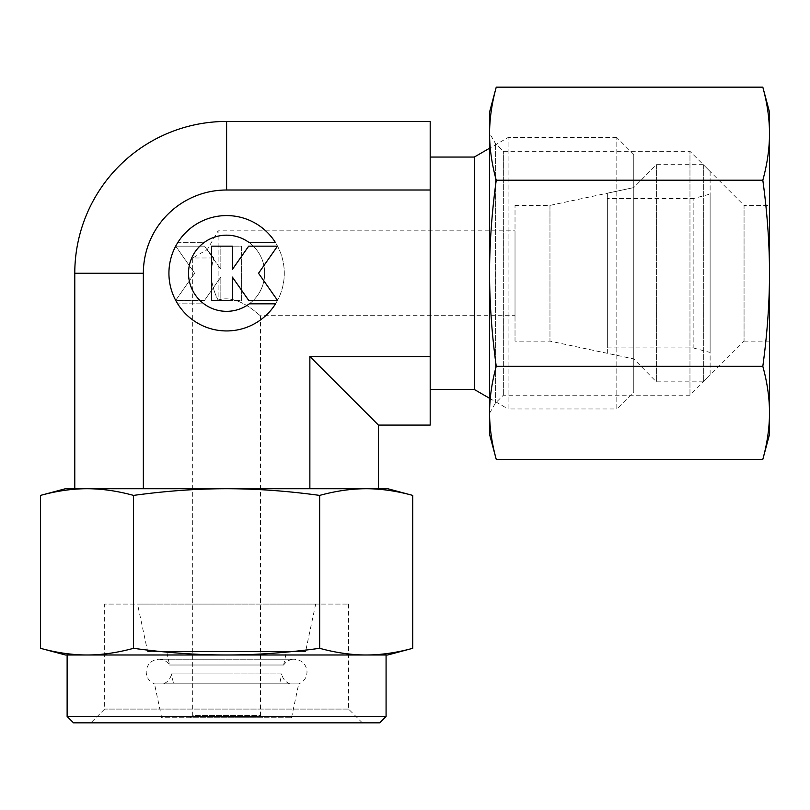 <?xml version="1.0" encoding="UTF-8"?>
<svg xmlns="http://www.w3.org/2000/svg" width="810" height="810" viewBox="0 0 810 810"><rect width="100%" height="100%" fill="white"/><g stroke="black" fill="none" stroke-linecap="round" stroke-linejoin="round"><path stroke-width="0.61" stroke-dasharray="4.05 3.04" d="M291.509 717.751L298.708 683.883L226.608 683.883L298.708 683.883C303.001 682.162 305.684 679.053 306.767 674.568L307.041 671.946C306.281 664.22 302.039 659.978 294.313 659.229L158.902 659.229C151.166 659.978 146.924 664.22 146.175 671.946L146.448 674.568C147.531 679.053 150.215 682.162 154.497 683.883L226.608 683.883L154.497 683.883L161.696 717.751L291.509 717.751L161.696 717.751M283.642 665.01L226.608 665.01L283.642 665.01C286.224 661.284 289.777 659.35 294.313 659.229L158.902 659.229C163.428 659.35 166.981 661.284 169.563 665.01L166.708 651.594L286.497 651.594L283.642 665.01M213.81 257.995C205.264 247.374 205.264 247.374 213.81 257.995L192.679 257.995L207.34 249.52L218.123 230.85L218.123 300.085C210.883 286.163 209.446 272.13 213.81 257.995C205.264 247.374 205.264 247.374 213.81 257.995C209.446 272.13 210.883 286.163 218.123 300.085C239.315 293.301 260.445 317.034 260.536 315.677C260.445 317.034 239.315 293.301 218.123 300.085L218.123 230.85L515.018 230.85L515.018 315.677L260.536 315.677L260.536 715.493L192.679 715.493L192.679 257.995L213.81 257.995M348.553 604.088L348.553 709.074L362.333 722.844L90.882 722.844L104.662 709.074L104.662 604.088L348.553 604.088L104.662 604.088M348.553 709.074L104.662 709.074L348.553 709.074M315.677 604.088L305.572 651.594L147.633 651.594L137.538 604.088L315.677 604.088L137.538 604.088M147.633 651.594L305.572 651.594M169.563 665.01L226.608 665.01L169.563 665.01M262.794 717.751L190.411 717.751L192.679 715.493L260.536 715.493L262.794 717.751L190.411 717.751M515.018 205.396L549.97 205.396L633.774 187.586L633.774 358.931L549.97 341.121L515.018 341.121L515.018 205.396L515.018 341.121M549.97 205.396L549.97 341.121L549.97 205.396M387.777 654.986L366.181 654.986C380.983 654.966 396.495 652.738 412.715 648.304M40.5 648.304C56.71 652.738 72.222 654.966 87.024 654.986L65.438 654.986M412.715 495.406C396.495 490.961 380.983 488.734 366.181 488.724L65.438 488.724M387.777 488.724L366.181 488.724C351.378 488.734 335.877 490.961 319.656 495.406C287.226 490.961 256.213 488.734 226.608 488.724C197.002 488.734 165.979 490.961 133.549 495.406C117.339 490.961 101.827 488.734 87.024 488.724C72.222 488.734 56.71 490.961 40.5 495.406M379.698 722.844L73.507 722.844M386.076 716.465L67.129 716.465M386.076 654.986L67.129 654.986M633.774 154.497L616.815 137.538L616.815 408.979L633.774 392.02L633.774 154.497L633.774 392.02M616.815 137.538L508.093 137.538L508.093 408.979L616.815 408.979L616.815 137.538M489.574 398.287L508.093 408.979L508.093 137.538L489.574 148.23M474.306 157.049L474.306 389.478M430.191 157.049L430.191 389.478L430.191 157.049M177.694 303.831A57.682 57.682 0 0 0 275.522 303.831L249.298 303.831A38.07 38.07 0 0 0 257.175 250.573A38.07 38.07 0 0 0 203.917 242.686A38.07 38.07 0 0 1 249.298 242.686L275.522 242.686A57.682 57.682 0 0 1 257.175 322.177A57.682 57.682 0 0 1 177.694 303.831A57.682 57.682 0 0 0 257.175 322.177A57.682 57.682 0 0 0 275.522 242.686A57.682 57.682 0 0 0 177.694 242.686L203.917 242.686A38.07 38.07 0 0 1 257.175 250.573A38.07 38.07 0 0 1 203.917 303.831L177.694 303.831L203.917 303.831A38.07 38.07 0 0 0 249.298 303.831A38.07 38.07 0 0 1 196.03 295.944A38.07 38.07 0 0 1 203.917 242.686L177.694 242.686A57.682 57.682 0 0 1 275.522 242.686A57.682 57.682 0 0 0 196.03 224.35A57.682 57.682 0 0 0 177.694 303.831M175.689 246.149L204.535 246.149L175.689 246.149L194.673 273.264L175.689 300.368L204.535 300.368L220.836 277.081L220.836 300.368L241.603 300.368L241.603 246.149L220.836 246.149L220.836 269.436L204.535 246.149L220.836 269.436L220.836 246.149L241.603 246.149L241.603 300.368L220.836 300.368L220.836 277.081L204.535 300.368L175.689 300.368L194.673 273.264L175.689 246.149M211.612 300.368L232.369 300.368L232.369 277.081L248.68 300.368L277.516 300.368L258.532 273.264L277.516 246.149L248.68 246.149L232.369 269.436L232.369 246.149L211.612 246.149L211.612 300.368M226.608 121.439L226.608 190.006L430.191 190.006L430.191 121.439L226.608 121.439A151.824 151.824 0 0 0 74.783 273.264L74.783 488.724M226.608 190.006A83.258 83.258 0 0 0 143.35 273.264L143.35 488.724M430.191 356.522L430.191 425.088L378.432 425.088L309.865 356.522L430.191 356.522L430.191 190.006M309.865 356.522L309.865 488.724M378.432 425.088L378.432 488.724M633.774 358.931L633.774 187.586L607.348 193.205L607.348 353.322L633.774 358.931L656.373 381.844L703.333 381.844L710.117 375.05L710.117 171.467L703.333 164.683L656.373 164.683L633.774 187.586L633.774 358.931L633.774 187.586M87.024 654.986C101.827 654.966 117.339 652.738 133.549 648.304C165.979 652.738 197.002 654.966 226.608 654.986L87.024 654.986L226.608 654.986C256.213 654.966 287.226 652.738 319.656 648.304C335.877 652.738 351.378 654.966 366.181 654.986M90.882 722.844L362.333 722.844M319.656 495.406L319.656 648.304M133.549 495.406L133.549 648.304M218.123 300.085C239.315 293.301 260.445 317.034 260.536 315.677C260.445 317.034 239.315 293.301 218.123 300.085M515.018 315.677L515.018 230.85M286.497 651.594L166.708 651.594M289.747 683.822C285.322 681.959 282.66 678.658 281.748 673.95L226.608 673.95L281.748 673.95L279.642 683.822L173.563 683.822L171.467 673.95L226.608 673.95L171.467 673.95C170.556 678.658 167.893 681.959 163.468 683.822L289.747 683.822L163.468 683.822M173.563 683.822L279.642 683.822M656.373 164.683L656.373 381.844L656.373 164.683M703.333 164.683L703.333 381.844L703.333 164.683M710.117 171.467L710.117 375.05M607.348 347.905L693.158 347.905L693.158 198.612L607.348 198.612L607.348 347.905L607.348 198.612M693.158 347.905L710.117 352.451L710.117 194.066L693.158 198.612L693.158 347.905M710.117 194.066L710.117 352.451M607.348 353.322L607.348 193.205M489.574 413.221L495.366 403.188L503.344 395.209L689.968 395.209L744.056 341.121L744.056 205.396L689.968 151.308L503.344 151.308L495.366 143.329L489.574 133.296M744.056 341.121L769.5 341.121L769.5 205.396L744.056 205.396L744.056 341.121M689.968 395.209L689.968 151.308L689.968 395.209M503.344 395.209L503.344 151.308L503.344 395.209M495.366 403.188L495.366 143.329L495.366 403.188M496.246 87.156C491.812 103.366 489.584 118.878 489.574 133.68L489.574 412.837L489.574 133.68C489.584 148.483 491.812 163.995 496.246 180.205C491.812 212.635 489.584 243.658 489.574 273.264C489.584 302.869 491.812 333.882 496.246 366.312C491.812 382.533 489.584 398.034 489.574 412.837L489.574 434.433M769.5 112.084L769.5 133.68C769.49 118.878 767.262 103.366 762.817 87.156M762.817 459.361C767.262 443.151 769.49 427.639 769.5 412.837L769.5 434.433M489.574 112.084L489.574 412.837C489.584 427.639 491.812 443.151 496.246 459.361M762.817 180.205C767.262 163.995 769.49 148.483 769.5 133.68L769.5 273.264C769.49 243.658 767.262 212.635 762.817 180.205L496.246 180.205M762.817 366.312C767.262 333.882 769.49 302.869 769.5 273.264L769.5 412.837C769.49 398.034 767.262 382.533 762.817 366.312L496.246 366.312M769.5 205.396L769.5 341.121M143.35 273.264L74.783 273.264"/><path stroke-width="1.21" d="M387.777 654.986L412.715 648.304C396.495 652.738 380.983 654.966 366.181 654.986L387.777 654.986M67.129 716.465L67.129 654.986L87.024 654.986C72.222 654.966 56.71 652.738 40.5 648.304L65.438 654.986L386.076 654.986L386.076 716.465L379.698 722.844L73.507 722.844L67.129 716.465L386.076 716.465M412.715 495.406L387.777 488.724L366.181 488.724C380.983 488.734 396.495 490.961 412.715 495.406L412.715 648.304M319.656 495.406C287.226 490.961 256.213 488.734 226.608 488.724C197.002 488.734 165.979 490.961 133.549 495.406C117.339 490.961 101.827 488.734 87.024 488.724L65.438 488.724L40.5 495.406C56.71 490.961 72.222 488.734 87.024 488.724L366.181 488.724C351.378 488.734 335.877 490.961 319.656 495.406L319.656 648.304C287.226 652.738 256.213 654.966 226.608 654.986C197.002 654.966 165.979 652.738 133.549 648.304C117.339 652.738 101.827 654.966 87.024 654.986M489.574 148.23L474.306 157.049L430.191 157.049M430.191 389.478L474.306 389.478L489.574 398.287M275.522 303.831A57.682 57.682 0 0 1 177.694 303.831A57.682 57.682 0 0 1 196.03 224.35A57.682 57.682 0 0 1 275.522 242.686L249.298 242.686A38.07 38.07 0 0 0 196.03 295.944A38.07 38.07 0 0 0 249.298 303.831L275.522 303.831M232.369 300.368L211.612 300.368L211.612 246.149L232.369 246.149L232.369 269.436L248.68 246.149L277.516 246.149L258.532 273.264L277.516 300.368L248.68 300.368L232.369 277.081L232.369 300.368M430.191 356.522L309.865 356.522L378.432 425.088L430.191 425.088L430.191 190.006L226.608 190.006A83.258 83.258 0 0 0 143.35 273.264L143.35 488.724M226.608 190.006L226.608 121.439A151.824 151.824 0 0 0 74.783 273.264L74.783 488.724M430.191 190.006L430.191 121.439L226.608 121.439M309.865 356.522L309.865 488.724M378.432 425.088L378.432 488.724M474.306 389.478L474.306 157.049M366.181 654.986C351.378 654.966 335.877 652.738 319.656 648.304M133.549 495.406L133.549 648.304M40.5 495.406L40.5 648.304M489.574 413.221L489.574 412.837C489.584 398.034 491.812 382.533 496.246 366.312C491.812 333.882 489.584 302.869 489.574 273.264C489.584 243.658 491.812 212.635 496.246 180.205C491.812 163.995 489.584 148.483 489.574 133.68L489.574 133.68C489.584 118.878 491.812 103.366 496.246 87.156L489.574 112.084L489.574 413.221M762.817 180.205C767.262 212.635 769.49 243.658 769.5 273.264L769.5 112.084L762.817 87.156C767.262 103.366 769.49 118.878 769.5 133.68C769.49 148.483 767.262 163.995 762.817 180.205L496.246 180.205M762.817 459.361L769.5 434.433L769.5 412.837C769.49 427.639 767.262 443.151 762.817 459.361L496.246 459.361C491.812 443.151 489.584 427.639 489.574 412.837L489.574 434.433L496.246 459.361M762.817 366.312C767.262 382.533 769.49 398.034 769.5 412.837L769.5 273.264C769.49 302.869 767.262 333.882 762.817 366.312L496.246 366.312M762.817 87.156L496.246 87.156M74.783 273.264L143.35 273.264"/></g></svg>
